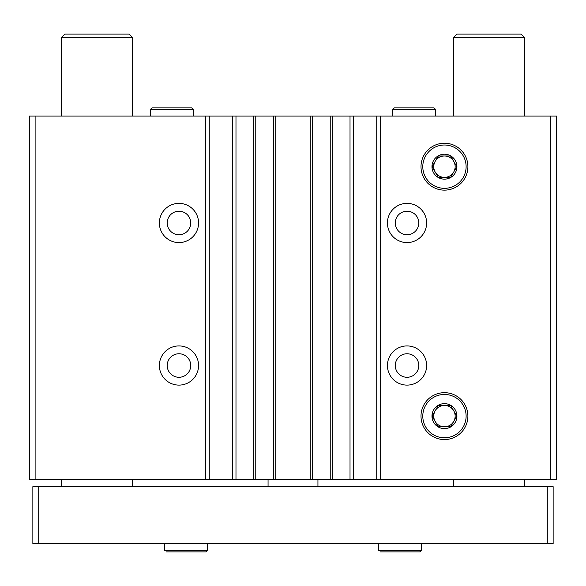 <?xml version="1.0" encoding="UTF-8"?>
<svg xmlns="http://www.w3.org/2000/svg" width="586" height="586" viewBox="0 0 586 586"><rect width="100%" height="100%" fill="white"/><g stroke="black" fill="none" stroke-linecap="round" stroke-linejoin="round"><path stroke-width="0.88" d="M198.566 222.98A19.602 19.602 0 0 1 169.171 239.952A19.602 19.602 0 0 1 169.171 206.001A19.602 19.602 0 0 1 198.566 222.98M198.566 365.518A19.602 19.602 0 0 1 169.171 382.49A19.602 19.602 0 0 1 169.171 348.545A19.602 19.602 0 0 1 198.566 365.518M550.818 116.072L550.818 479.553L556.7 479.553L556.7 116.072L35.893 116.072L35.893 479.553L29.3 479.553L29.3 116.072L35.893 116.072M205.693 116.072L205.693 479.553L35.893 479.553M235.982 116.072L235.982 479.553L205.693 479.553M350.018 116.072L350.018 479.553L235.982 479.553M426.63 222.98A19.602 19.602 0 0 1 397.235 239.952A19.602 19.602 0 0 1 397.235 206.001A19.602 19.602 0 0 1 426.63 222.98M426.63 365.518A19.602 19.602 0 0 1 397.235 382.49A19.602 19.602 0 0 1 397.235 348.545A19.602 19.602 0 0 1 426.63 365.518M421.004 166.673A23.44 23.44 0 0 0 456.172 186.978A23.44 23.44 0 0 0 456.172 146.368A23.44 23.44 0 0 0 421.004 166.673M421.004 416.119A23.44 23.44 0 0 0 456.172 436.423A23.44 23.44 0 0 0 456.172 395.821A23.44 23.44 0 0 0 421.004 416.119M380.307 116.072L380.307 479.553L350.018 479.553M550.818 479.553L380.307 479.553M376.739 116.072L376.739 479.553M353.578 116.072L353.578 479.553M330.775 116.072L330.775 479.553M312.243 116.072L312.243 479.553M273.757 116.072L273.757 479.553M255.225 116.072L255.225 479.553M232.422 116.072L232.422 479.553M209.261 116.072L209.261 479.553M418.792 365.518A11.757 11.757 0 0 1 401.154 375.699A11.757 11.757 0 0 1 401.154 355.336A11.757 11.757 0 0 1 418.792 365.518M190.728 365.518A11.757 11.757 0 0 1 173.09 375.699A11.757 11.757 0 0 1 173.09 355.336A11.757 11.757 0 0 1 190.728 365.518M418.792 222.98A11.757 11.757 0 0 1 401.154 233.162A11.757 11.757 0 0 1 401.154 212.791A11.757 11.757 0 0 1 418.792 222.98M190.728 222.98A11.757 11.757 0 0 1 173.09 233.162A11.757 11.757 0 0 1 173.09 212.791A11.757 11.757 0 0 1 190.728 222.98M268.058 479.553L268.058 486.68M317.942 479.553L317.942 486.68M524.631 37.672L453.359 37.672L456.919 34.113L521.064 34.113L524.631 37.672L524.631 116.072M524.631 479.553L524.631 486.68M547.793 486.68L32.86 486.68L32.86 543.691L553.14 543.691L553.14 486.68L547.793 486.68L547.793 543.691M38.207 486.68L38.207 543.691M132.641 37.672L61.369 37.672L64.936 34.113L129.081 34.113L132.641 37.672L132.641 116.072M132.641 479.553L132.641 486.68M378.527 543.691L378.527 550.371L378.527 543.691M164.717 543.691L164.717 550.371L164.717 543.691M444.452 394.459A21.66 21.66 0 0 1 463.211 426.952A21.66 21.66 0 0 1 425.692 426.952A21.66 21.66 0 0 1 444.452 394.459M444.452 403.644A12.474 12.474 0 0 1 456.494 419.349A12.474 12.474 0 0 1 438.211 426.923A12.474 12.474 0 0 1 444.452 403.644M456.648 415.87L450.619 405.431L438.277 405.431L432.102 416.119L438.277 426.813L450.619 426.813L456.794 416.119L450.619 405.431L438.277 405.431L432.102 416.119M432.248 416.375L438.277 426.813L450.619 426.813L456.794 416.119M453.711 421.466A10.687 10.687 0 0 1 435.193 421.466A10.687 10.687 0 0 1 444.452 405.431A10.687 10.687 0 0 1 453.711 421.466M444.452 145.013A21.66 21.66 0 0 1 463.211 177.507A21.66 21.66 0 0 1 425.692 177.507A21.66 21.66 0 0 1 444.452 145.013M444.452 154.199A12.474 12.474 0 0 1 456.494 169.903A12.474 12.474 0 0 1 438.211 177.477A12.474 12.474 0 0 1 444.452 154.199M456.648 166.417L450.619 155.986L438.277 155.986L432.102 166.673L438.277 177.368L450.619 177.368L456.794 166.673L450.619 155.986L438.277 155.986L432.102 166.673M432.248 166.929L438.277 177.368L450.619 177.368L456.794 166.673M453.711 172.02A10.687 10.687 0 0 1 435.193 172.02A10.687 10.687 0 0 1 444.452 155.986A10.687 10.687 0 0 1 453.711 172.02M150.463 116.072L150.463 109.392L151.972 107.875L191.71 107.875L193.219 109.392L150.463 109.392L150.463 116.072M392.781 116.072L392.781 109.392L394.29 107.875L434.028 107.875L435.537 109.392L392.781 109.392L392.781 116.072M253.804 116.072L253.804 479.553M275.186 116.072L275.186 479.553M310.814 116.072L310.814 479.553M332.196 116.072L332.196 479.553M421.29 543.691L421.29 550.371L378.527 550.371M207.473 543.691L207.473 550.371L164.717 550.371M453.359 37.672L453.359 116.072M453.359 479.553L453.359 486.68M61.369 37.672L61.369 116.072M61.369 479.553L61.369 486.68M421.29 550.371L419.774 551.887L380.036 551.887M207.473 550.371L205.964 551.887L166.226 551.887M193.219 116.072L193.219 109.392M435.537 116.072L435.537 109.392M394.29 107.875L434.028 107.875"/></g></svg>
